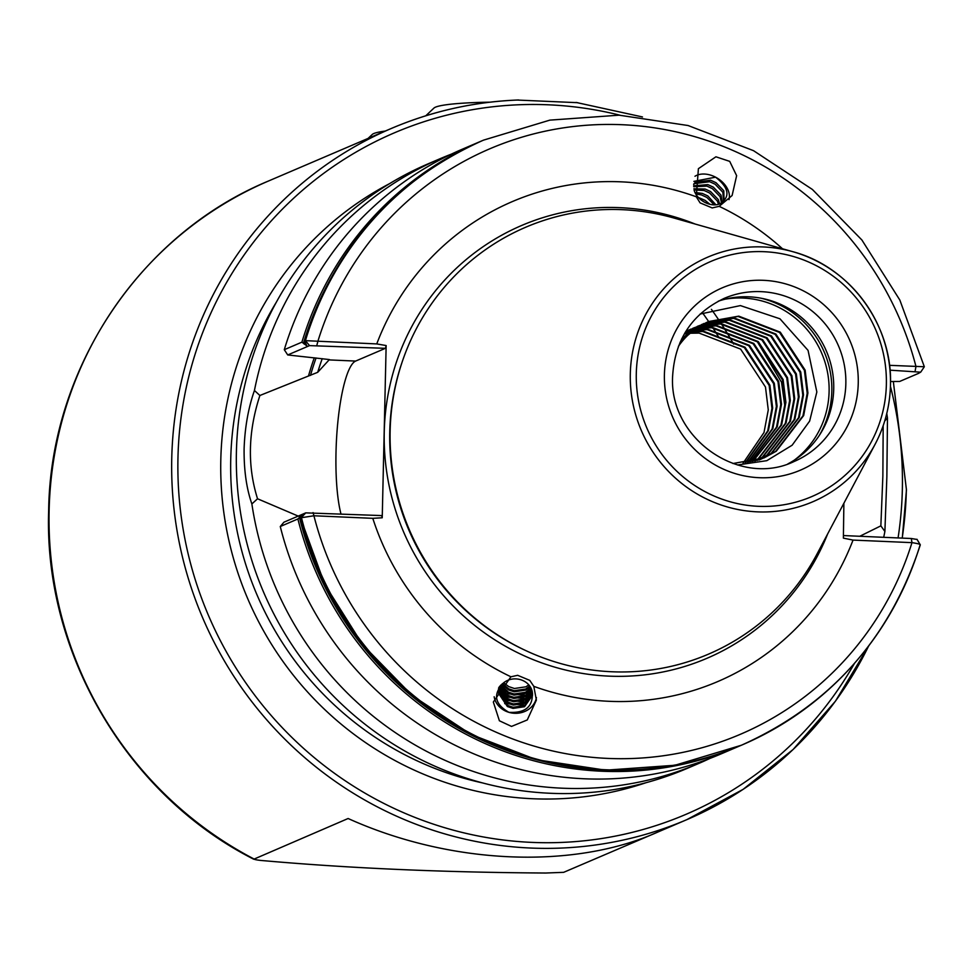 <?xml version="1.0" encoding="UTF-8"?>
<svg xmlns="http://www.w3.org/2000/svg" width="973" height="973" viewBox="0 0 973 973"><rect width="100%" height="100%" fill="white"/><g stroke="black" fill="none" stroke-linecap="round" stroke-linejoin="round"><path stroke-width="1.46" d="M890.514 381.538L899.636 381.465L918.488 373.401L920.75 372.087L924.338 366.748L889.48 365.325M709.925 758.429A328.874 320.093 -113.2 0 1 698.991 763.355A328.874 320.093 -113.2 0 1 251.873 503.941C246.461 488.422 243.882 470.044 244.101 448.796C244.855 427.439 248.31 408.003 254.44 390.489L259.888 395.488L317.709 372.306L329.397 359.56L287.728 354.95L284.286 349.696L301.91 342.155L307.273 346.23M303.369 513.999L297.896 518.974L280.273 526.515L283.934 522.197L305.741 512.868L381.635 515.581L382.231 517.782L372.793 518.329L313.914 515.775L300.475 517.843L324.897 584.676L362.759 644.868L412.284 695.598L471.163 734.506L536.634 759.755L605.632 770.178L674.934 765.265L741.292 745.269A328.874 320.093 -113.2 0 1 300.535 517.855L303.479 514.012M712.2 207.93L719.169 206.337L732.11 195.512L736.634 175.675L729.714 161.372L715.933 156.799L698.395 168.682L696.291 196.789L700.086 202.871L712.2 207.93M728.996 199.623A21.406 15.069 32 0 0 718.658 179.032A21.406 15.069 32 0 0 715.569 177.171L693.895 181.379M694.114 190.173A17.222 12.126 32 0 0 702.311 200.839A17.222 12.126 32 0 0 720.64 203.491C730.48 196.339 728.789 187.57 715.569 177.171A21.406 15.069 32 0 0 694.965 176.271M723.535 201.241L722.854 192.253L715.131 184.225L709.682 181.72L694.515 183.642L693.664 184.444M693.676 184.104L695.452 182.146L710.618 180.224L716.067 182.729L723.79 190.757L724.046 200.511L720.64 203.491M721.48 203.029L720.105 196.655L712.37 188.616L706.933 186.111L693.713 186.719M693.676 185.807L707.87 184.615L713.306 187.12L721.042 195.159L722.27 202.481M718.524 204.33L717.344 201.058L709.621 193.019L704.172 190.513L694.077 189.954M693.895 188.774L705.109 189.017L710.558 191.523L718.281 199.562L719.643 203.941M714.279 204.865L706.86 197.422L701.424 194.916L695.731 193.919M694.965 192.447L702.36 193.42L707.809 195.926L715.933 204.804M705.255 202.566L702.178 200.742M698.383 197.47L705.048 200.316L709.913 204.294M517.648 675.311L510.934 676.794L493.335 702.007L499.392 720.774L511.53 726.417L527.269 719.947L536.378 700.074L533.812 686.354L529.762 680.37L517.648 675.311M536.439 697.568A21.406 19.059 3.9 0 1 512.43 713.087A21.406 19.059 3.9 0 1 508.915 712.333A21.406 19.059 3.9 0 1 494.162 696.741M532.207 691.462C533.557 706.276 525.797 713.233 508.915 712.333C494.588 704.075 492.739 694.296 503.394 682.997A17.222 15.337 3.9 0 1 517.648 679.057A17.222 15.337 3.9 0 1 532.207 691.462L532.523 695.281L524.556 706.714L513.063 708.405L507.383 706.52L498.237 692.861L499.222 686.95M498.711 687.68L498.31 691.73L507.456 705.389L513.148 707.274L524.629 705.583L532.547 694.722M498.577 689.054L507.687 702.068L513.367 703.953L524.861 702.263L532.474 693.044M532.523 693.615L524.775 703.394L513.294 705.084L507.614 703.199L498.468 689.626M499.052 687.425L507.918 698.748L513.598 700.645L525.079 698.942L532.182 691.353M532.304 691.937L525.006 700.074L513.525 701.764L507.833 699.879L498.869 687.984M499.842 686.16L508.137 695.44L513.829 697.325L525.311 695.634L531.659 689.614M531.866 690.21L525.238 696.753L513.744 698.456L508.064 696.559L499.526 686.549M500.986 684.931L508.368 692.119L514.048 694.004L525.542 692.314L530.869 687.862M531.173 688.458L525.456 693.445L513.975 695.136L508.295 693.25L500.56 685.357M502.494 683.642L508.599 688.799L514.279 690.684L525.761 688.993L529.762 686.087M530.176 686.695L525.688 690.125L514.206 691.815L508.514 689.93L501.934 684.08M528.813 684.895L525.919 686.804L514.425 688.495L508.745 686.61L503.698 682.742M859.779 536.269L880.857 525.858L882.864 476.04L883.18 425.688M700.134 314.036L740.417 305.595L779.957 318.803L808.064 350.402L816.846 391.973L809.633 421.114L792.131 445.22L766.833 460.667L737.473 464.972M718.281 301.18A88.738 86.378 -113.2 0 1 833.727 388.896A88.738 86.378 -113.2 0 1 787.875 463.89M545.792 873.024L563.659 872.331L657.991 831.988C573.401 869.959 450.207 864.608 348.115 818.512L253.758 859.232C127.354 795.221 43.846 653.382 48.65 510.971C50.28 368.755 139.784 234.298 268.621 180.954A375.858 365.824 66.8 0 0 49.124 510.557A375.858 365.824 66.8 0 0 253.771 858.867C254.184 859.633 258.064 860.29 265.41 860.837C351.083 868.342 444.539 872.404 545.792 873.024M698.991 763.355L687.096 768.439A328.874 320.093 -113.2 0 1 236.403 452.092A328.874 320.093 -113.2 0 1 428.461 163.683L440.355 158.599A328.874 320.093 -113.2 0 1 451.46 154.099M817.296 553.503A232.194 225.991 -113.2 0 1 559.451 663.209A232.194 225.991 -113.2 0 1 390.137 430.857A232.194 225.991 -113.2 0 1 673.815 218.001L792.934 251.727A133.119 129.567 -113.2 0 1 890.465 385.065A133.119 129.567 -113.2 0 1 875.201 444.077A133.119 129.567 -113.2 0 1 727.378 506.957A133.119 129.567 -113.2 0 1 630.309 373.754A133.119 129.567 -113.2 0 1 792.934 251.727C850.183 266.857 892.861 325.213 890.477 385.028C889.942 406.009 884.846 425.688 875.201 444.077L817.296 553.503M678.412 346.352A73.607 71.637 -113.2 0 1 687.862 335.235L696.607 328.096L708.466 321.564L738.762 316.14L780.273 332.146L805.133 370.093L807.918 392.97L803.674 415.544L776.272 451.217L764.146 457.857L732.949 463.537M763.781 458.015L775.554 451.521L802.956 415.848L807.201 393.274L804.416 370.397L779.555 332.45L738.045 316.444L707.748 321.868L695.89 328.4L685.637 337.035M761.555 458.903L771.139 453.406L798.541 417.733L802.798 395.16L800.013 372.282L775.153 334.335L733.63 318.329L705.924 322.708M681.647 338.92L692.192 329.981L704.051 323.45M706.276 322.55L734.347 318.013L775.87 334.031L800.73 371.978L803.516 394.856L799.259 417.429L771.857 453.102L761.92 458.757M759.305 459.718L766.736 455.291L794.138 419.618L798.395 397.045L795.61 374.167L770.75 336.22L729.227 320.214L703.771 323.79M703.406 323.912L701.521 324.593M701.874 324.435L703.747 323.729M704.124 323.608L729.945 319.898L771.467 335.916L796.328 373.863L799.113 396.741L794.856 419.314L767.454 454.987L759.67 459.597M757.018 460.46L762.333 457.176L789.735 421.504L793.992 398.93L791.195 376.052L766.347 338.105L724.824 322.099L701.655 324.933M701.278 325.043L699.368 325.663M698.991 325.797L697.106 326.478M697.459 326.32L699.344 325.614M699.709 325.493L701.63 324.86M701.995 324.739L725.542 321.783L767.065 337.801L791.913 375.748L794.71 398.626L790.453 421.2L763.051 456.872L757.395 460.351M754.695 461.129L757.931 459.061L785.333 423.389L789.577 400.815L786.792 377.938L761.932 339.991L720.421 323.973L699.575 326.162M699.198 326.259L697.252 326.819M696.875 326.928L694.965 327.548M694.588 327.682L692.703 328.363M685.746 331.538L690.842 329.105M693.056 328.205L694.941 327.5M695.306 327.378L697.215 326.746M697.592 326.624L699.538 326.064M699.915 325.955L721.139 323.668L762.65 339.686L787.51 377.633L790.295 400.511L786.05 423.085L758.648 458.745L755.072 461.032M752.348 461.725L780.918 425.274L785.175 402.7L782.389 379.823L757.529 341.876L716.006 325.858L697.532 327.463M697.142 327.56L695.172 328.047M694.795 328.144L692.849 328.704M692.472 328.813L690.55 329.433M690.185 329.567L688.3 330.248M688.653 330.078L690.538 329.385M690.903 329.263L692.812 328.631M693.19 328.509L695.123 327.95M695.513 327.84L697.471 327.342M697.86 327.256L716.724 325.554L758.247 341.572L783.107 379.506L785.892 402.396L781.635 424.958L752.725 461.64M749.952 462.248L776.515 427.159L780.772 404.586L777.986 381.708L753.126 343.761L711.604 327.743L695.513 328.862M695.123 328.935L693.129 329.348M692.74 329.446L690.769 329.932M690.38 330.029L688.446 330.589M688.069 330.698L686.147 331.319M686.5 331.136L688.41 330.516M688.787 330.394L690.721 329.823M691.098 329.725L693.068 329.227M693.457 329.129L695.452 328.704M695.841 328.631L712.321 327.439L753.844 343.457L778.704 381.392L781.489 404.269L777.232 426.843L750.353 462.163M747.544 462.674L772.112 429.044L776.369 406.471L773.571 383.593L748.724 345.646L707.201 329.628L693.542 330.334M693.141 330.394L691.11 330.747M690.721 330.82L688.714 331.234M688.337 331.331L686.354 331.817M685.491 331.951L686.318 331.708M686.695 331.611L688.665 331.112M689.054 331.015L691.049 330.589M691.438 330.516L693.457 330.151M693.858 330.078L707.918 329.324L749.441 345.342L774.289 383.277L777.086 406.155L772.83 428.728L747.933 462.613M745.087 463.039L767.709 430.917L771.954 408.356L769.169 385.466L744.309 347.531L702.798 331.513L691.596 331.89M691.195 331.927L689.139 332.219M688.738 332.279L686.707 332.632M686.318 332.705L684.858 332.997M684.956 332.827L686.634 332.474M687.035 332.389L689.054 332.036M689.456 331.963L691.511 331.671M691.912 331.623L703.515 331.209L745.026 347.227L769.886 385.162L772.671 408.04L768.427 430.613L745.488 462.978M685.053 333.848L687.108 333.557M687.51 333.508L689.589 333.289M690.003 333.252L699.101 333.094L740.623 349.112L765.483 387.047L768.269 409.925L764.012 432.499L743.007 463.27M759.025 460.047L761.202 459.074M884.725 420.944L887.473 418.013L886.865 476.734L884.895 531.465A328.874 320.093 -113.2 0 1 883.691 537.315M307.176 346.364L304.537 341.024L305.425 340.647L376.746 343.919L386.147 345.549L382.231 517.782M376.746 343.919A261.044 254.075 -113.2 0 1 696.291 196.789M719.169 206.337A261.044 254.075 -113.2 0 1 782.499 248.772M868.536 646.194A375.858 365.824 -113.2 0 1 686.853 819.643A375.858 365.824 -113.2 0 1 171.759 458.113A375.858 365.824 -113.2 0 1 391.255 128.497A375.858 365.824 -113.2 0 1 517.21 100.049L577.816 102.688M510.934 676.794A261.044 254.075 -113.2 0 1 372.793 518.329M920.081 545.014A328.874 320.093 -113.2 0 1 742.168 744.892C830.541 705.036 889.918 638.349 920.3 544.831L920.081 545.014C920.762 544.345 918.05 543.554 911.969 542.642L853.029 540.088A261.044 254.075 -113.2 0 1 533.812 686.354M920.3 544.831L916.955 539.261M297.896 518.974A328.874 320.093 -113.2 0 0 738.653 746.388L739.966 745.829A328.874 320.093 -113.2 0 1 738.653 746.388L721.029 753.929A328.874 320.093 -113.2 0 1 280.273 526.515M308.684 375.31A283.666 276.089 -113.2 0 1 314.279 357.809M254.44 390.489A328.874 320.093 -113.2 0 1 440.355 158.599M886.768 413.476A328.874 320.093 -113.2 0 1 887.473 418.013M843.883 503.248L843.384 538.13L853.029 540.088M386.147 345.549L385.43 348.322L309.536 345.622L305.425 340.647A328.874 320.093 -113.2 0 1 483.532 140.136L549.854 120.129L619.12 115.179L688.081 125.529L753.516 150.669L812.37 189.443L861.908 240.015L899.818 300.025L924.338 366.748M482.644 140.513C394.138 180.431 334.748 247.3 304.488 341.085L304.537 341.024A328.874 320.093 -113.2 0 1 482.644 140.513L483.532 140.136M284.286 349.696A328.874 320.093 -113.2 0 1 462.382 149.173L480.005 141.632A328.874 320.093 -113.2 0 1 481.331 141.073L480.005 141.632A328.874 320.093 -113.2 0 0 301.91 342.155M884.895 531.465L880.857 525.858M301.435 517.466L257.541 498.772L251.873 503.941M687.862 335.235L680.066 342.326M757.298 341.681L781.501 382.219L784.943 406.58M309.536 345.622L287.728 354.95M385.43 348.322L355.644 361.068A84.043 17.478 -87.5 0 0 337.716 423.364A84.043 17.478 -87.5 0 0 340.939 513.805M259.888 395.488C248.066 431.732 247.288 466.152 257.541 498.772M843.421 535.564L911.312 538.507L916.821 539.431M920.616 372.173L890.003 370.166M313.051 512.589L313.914 515.775A318.426 309.937 -113.2 0 0 607.42 758.393A318.426 309.937 -113.2 0 0 911.969 542.642L911.312 538.507M316.845 345.342L317.879 341.353A318.426 309.937 -113.2 0 1 621.796 124.702A318.426 309.937 -113.2 0 1 915.958 366.468L915.106 371.26M525.359 705.182L504.683 703.625M525.59 701.861L504.902 700.305M525.821 698.541L505.133 696.984M526.04 695.233L505.364 693.664M368.074 138.409L372.245 134.469A88.738 8.623 1.3 0 1 373.802 133.544A88.738 8.623 1.3 0 1 385.296 131.051M425.773 115.799L433.934 108.088A88.738 8.623 1.3 0 1 435.478 107.164A88.738 8.623 1.3 0 1 490.173 102.165M432.45 113.792L428.059 115.106M304.123 344.053A326.575 317.855 -113.2 0 1 304.78 341.864M351.861 630.236A326.575 317.855 -113.2 0 1 300.195 516.833M858.247 383.216A99.185 96.534 -113.2 0 1 759.086 477.694A99.185 96.534 -113.2 0 1 664.401 374.8A99.185 96.534 -113.2 0 1 763.562 280.321A99.185 96.534 -113.2 0 1 858.247 383.216M794.017 461.543A88.738 86.378 66.8 0 0 845.841 383.715A88.738 86.378 66.8 0 0 724.228 298.358C692.156 313.671 674.958 339.541 672.635 375.979C668.621 438.13 739.577 487.838 794.017 461.543M725.384 299.125A90.039 87.643 -113.2 0 1 829.105 391.474A90.039 87.643 -113.2 0 1 794.26 460.18M760.922 298.188A91.876 89.419 -113.2 0 1 831.83 391.158A91.876 89.419 -113.2 0 1 819.485 435.126M645.987 782.718A326.782 318.062 -113.2 0 1 220.81 459.718A326.782 318.062 -113.2 0 1 389.735 183.556M276.429 302.044A318.426 309.937 66.8 0 0 230.735 459.317A318.426 309.937 66.8 0 0 482.036 782.803M563.659 872.331A375.858 365.824 66.8 0 0 564.206 872.1L686.853 819.643L743.117 789.358L793.153 749.453L835.454 701.168L868.719 645.95M702.53 312.856A369.74 359.864 -113.2 0 1 708.612 321.504A369.74 359.864 -113.2 0 1 708.709 321.662M709.086 322.209A369.74 359.864 -113.2 0 1 709.548 322.878M709.658 323.036A369.74 359.864 -113.2 0 1 710.302 323.997M710.448 324.216A369.74 359.864 -113.2 0 1 711.312 325.505M711.494 325.797A369.74 359.864 -113.2 0 1 712.589 327.451M712.832 327.816A369.74 359.864 -113.2 0 1 714.194 329.908M714.486 330.37A369.74 359.864 -113.2 0 1 716.152 332.985M716.505 333.557A369.74 359.864 -113.2 0 1 718.548 336.828M733.654 344.101A375.858 365.824 66.8 0 0 730.541 338.713M730.005 337.801A375.858 365.824 66.8 0 0 727.536 333.69M727.099 332.973A375.858 365.824 66.8 0 0 725.092 329.725M724.739 329.166A375.858 365.824 66.8 0 0 723.097 326.563M722.805 326.113A375.858 365.824 66.8 0 0 721.467 324.033M721.224 323.681A375.858 365.824 66.8 0 0 720.142 322.027M719.959 321.747A375.858 365.824 66.8 0 0 719.108 320.47M718.962 320.251A375.858 365.824 66.8 0 0 718.329 319.29M718.22 319.132A375.858 365.824 66.8 0 0 717.77 318.475M717.709 318.378A375.858 365.824 66.8 0 0 711.421 309.353M890.441 386.39A370.628 360.74 -113.2 0 1 902.348 489.346A370.628 360.74 -113.2 0 1 898.067 537.935M854.452 663.428A370.628 360.74 -113.2 0 1 442.873 827.159A370.628 360.74 -113.2 0 1 177.962 457.857A370.628 360.74 -113.2 0 1 619.996 115.215M906.35 490.039A375.858 365.824 -113.2 0 1 902.19 538.118M525.761 650.572A230.65 224.495 -113.2 0 1 389.759 431.72A230.65 224.495 -113.2 0 1 402.238 361.761M827.67 533.897A235.417 229.129 -113.2 0 1 567.806 670.543A235.417 229.129 -113.2 0 1 384.25 431.89A235.417 229.129 -113.2 0 1 695.148 224.045M886.367 384.444A127.95 124.532 -113.2 0 1 758.441 506.313A127.95 124.532 -113.2 0 1 636.293 373.571A127.95 124.532 -113.2 0 1 764.219 251.703A127.95 124.532 -113.2 0 1 886.367 384.444M741.292 745.269L742.168 744.892A328.874 320.093 -113.2 0 1 301.411 517.478L305.741 512.868M538.276 760.193A327.414 318.67 -113.2 0 1 299.477 517.563M310.484 375.383A281.89 274.362 -113.2 0 1 316.067 357.991M303.43 343.311A327.414 318.67 -113.2 0 1 331.623 277.001M317.709 372.306A276.673 269.29 -113.2 0 1 322.221 358.66M328.631 359.888L355.644 361.068M498.261 691.268L498.334 690.149M902.287 538.118L906.459 489.93L893.336 381.513M708.466 321.564L707.748 321.868M518.597 99.976C474.338 101.691 431.878 111.202 391.255 128.497L268.621 180.954M642.472 116.955L576.077 102.433"/></g></svg>
